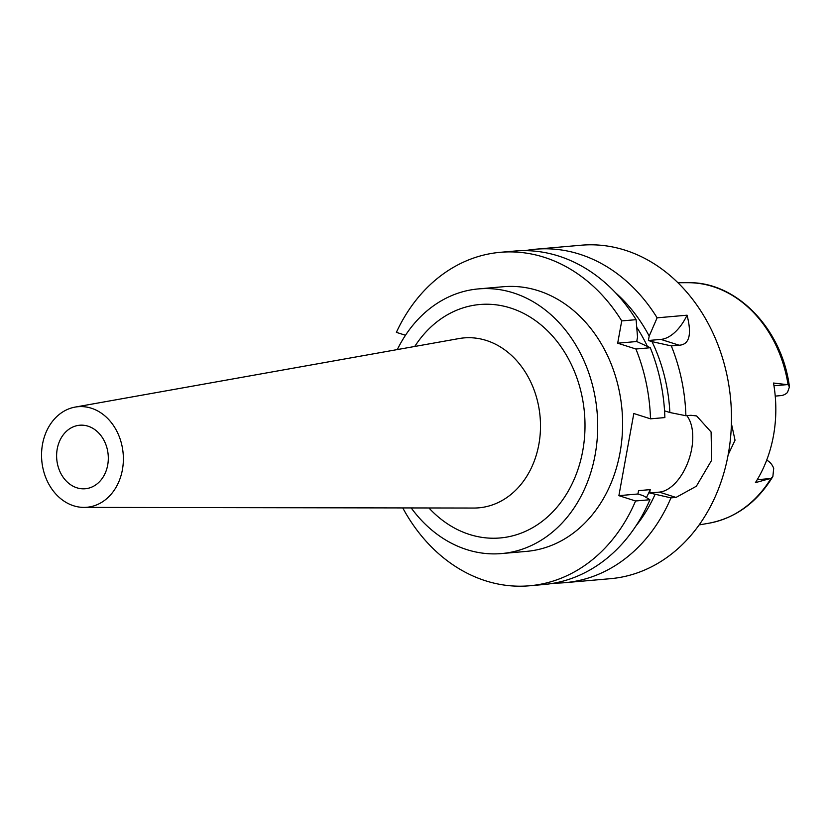 <?xml version="1.0" encoding="UTF-8"?>
<svg xmlns="http://www.w3.org/2000/svg" width="831" height="831" viewBox="0 0 831 831"><rect width="100%" height="100%" fill="white"/><g stroke="black" fill="none" stroke-linecap="round" stroke-linejoin="round"><path stroke-width="1.25" d="M775.24 396.107L780.891 395.608A15.301 12.382 -95 0 0 787.487 392.461L789.45 386.924L788.079 384.743L773.505 383.029A122.292 98.931 -95 0 1 755.4 482.655L771.075 478.292L772.872 476.506L773.703 468.331A15.301 12.382 -95 0 0 766.691 460.156M728.174 454.713L735.04 440.222L731.415 423.623M686.811 415.645A42.506 23.663 -72.3 0 1 691.683 448.854A42.506 23.663 -72.3 0 1 659.326 492.118L649.613 492.97L670.97 497.873A167.374 135.411 85 0 1 564.945 582.676L610.432 578.688A167.374 135.411 -95 0 0 731.28 427.363A167.374 135.411 -95 0 0 625.203 250.224A167.374 135.411 -95 0 0 581.181 245.218L535.683 249.207A167.374 135.411 85 0 1 579.706 254.224A167.374 135.411 85 0 1 657.124 317.826L687.06 315.198A42.506 23.663 -72.3 0 1 660.884 339.401L648.398 340.492L649.198 336.088L657.124 317.826M670.97 497.873L676.008 497.437L696.347 486.239L711.637 460.27L711.097 431.995L696.617 415.936L690.945 415.292L685.897 415.729A167.374 135.411 85 0 0 671.313 345.904L679.124 345.218C689.346 344.688 691.994 334.675 687.06 315.198M564.945 582.676A167.374 135.411 85 0 1 554.391 583.092M648.398 340.492L652.013 341.645A153.548 124.224 85 0 1 669.869 412.519L664.561 410.826M647.318 346.205A146.121 118.21 -95 0 0 636.775 327.383M615.418 292.657A153.548 124.224 85 0 1 649.198 336.088M671.313 345.904L652.013 341.645M685.897 415.729L669.869 412.519M649.613 492.97L650.216 489.625A146.121 118.21 -95 0 1 646.425 497.592M654.942 494.663A153.548 124.224 85 0 1 635.892 526.013M650.216 489.625L638.551 490.643L637.938 493.988L618.887 495.66L633.814 413.516L650.496 418.834A167.374 135.411 85 0 0 635.912 349.01L650.289 347.742L636.733 341.52L637.533 337.106L636.11 319.665L621.723 320.922L617.682 343.193L635.912 349.01M618.887 495.66L635.57 500.979A167.374 135.411 85 0 1 529.544 585.782A167.374 135.411 85 0 1 485.522 580.776A167.374 135.411 85 0 1 402.765 507.928M405.486 335.257L396.377 332.358A167.374 135.411 85 0 1 500.283 252.312A167.374 135.411 85 0 1 544.305 257.319A167.374 135.411 85 0 1 621.723 320.922M501.633 553.56L526.532 551.379A132.835 107.469 -95 0 0 622.44 431.279A132.835 107.469 -95 0 0 538.239 290.694A132.835 107.469 -95 0 0 503.306 286.726L478.417 288.908A132.835 107.469 85 0 1 513.35 292.876A132.835 107.469 85 0 1 597.541 433.46A132.835 107.469 85 0 1 501.633 553.56A132.835 107.469 85 0 1 466.7 549.582A132.835 107.469 85 0 1 411.2 507.938M617.682 343.193L636.733 341.52M636.11 319.665A167.374 135.411 -95 0 0 558.692 256.062A167.374 135.411 -95 0 0 514.669 251.055L500.283 252.312M529.544 585.782L543.931 584.515A167.374 135.411 -95 0 0 649.946 499.722L635.57 500.979M637.938 493.988L643.277 495.692L649.946 499.722M525.223 250.64A167.374 135.411 85 0 1 535.683 249.207M650.289 347.742A167.374 135.411 -95 0 1 664.873 417.578L650.496 418.834M397.311 349.581A132.835 107.469 85 0 1 478.417 288.908M428.931 507.97A117.161 94.786 -95 0 0 469.453 534.447A117.161 94.786 -95 0 0 582.749 450.807A117.161 94.786 -95 0 0 510.598 308.021A117.161 94.786 -95 0 0 414.762 346.454M83.931 507.398L473.836 508.042A85.281 68.994 -95 0 0 540.212 433.782A85.281 68.994 -95 0 0 486.332 340.461A85.281 68.994 85 0 0 458.972 338.57L75.122 407.097A50.473 40.833 85 0 1 91.327 408.218A50.473 40.833 85 0 1 123.206 463.449A50.473 40.833 85 0 1 83.931 507.398A50.473 40.833 85 0 1 73.595 505.767A50.473 40.833 85 0 1 41.55 454.162A50.473 40.833 85 0 1 75.122 407.097M76.868 487.797A31.879 25.792 -95 0 0 85.25 488.753A31.879 25.792 -95 0 0 108.269 459.927A31.879 25.792 -95 0 0 88.055 426.189A31.879 25.792 -95 0 0 79.672 425.233A31.879 25.792 -95 0 0 56.653 454.058A31.879 25.792 -95 0 0 76.868 487.797M770.067 478.583L757.228 479.705M772.872 476.506C757.093 502.423 735.83 517.973 709.082 523.187A120.994 97.892 -95 0 0 771.075 478.292M788.079 384.743A120.994 97.892 -95 0 0 713.06 286.612A120.994 97.892 -95 0 0 687.975 282.696C736.64 281.46 782.2 329.055 789.45 386.924M773.973 385.781L787.134 384.628M679.124 345.218L660.884 339.401M676.008 497.437L659.326 492.118M709.082 523.187L699.151 524.922M687.975 282.696L677.899 282.717"/></g></svg>
